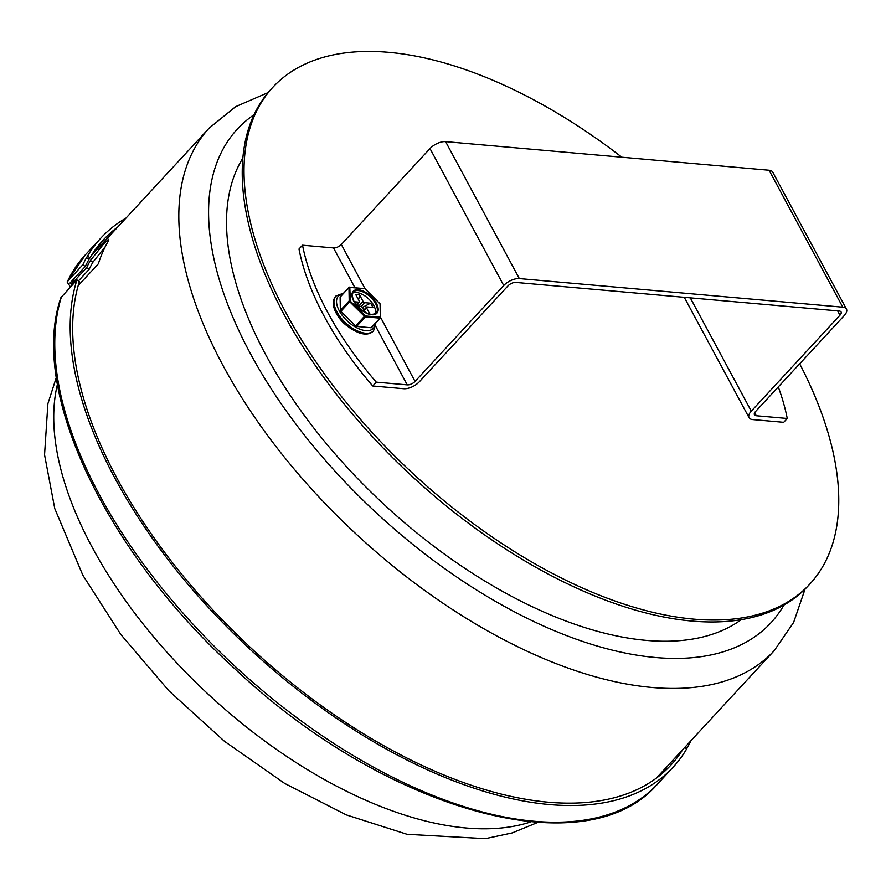 <?xml version="1.0" encoding="UTF-8"?>
<svg xmlns="http://www.w3.org/2000/svg" width="891" height="891" viewBox="0 0 891 891"><rect width="100%" height="100%" fill="white"/><g stroke="black" fill="none" stroke-linecap="round" stroke-linejoin="round"><path stroke-width="1.34" d="M690.881 740.777L690.904 740.789A389.69 200.731 -137.2 0 1 687.161 747.939L686.538 749.131L684.544 747.638M70.445 286.935L67.103 281.946L82.841 264.727A389.69 200.731 -137.2 0 1 86.572 257.577L87.552 256.007L89.969 257.822L88.989 259.392A386.638 199.161 42.8 0 0 85.246 266.532L69.988 283.037L71.436 284.118L86.683 267.623A384.812 198.225 -137.2 0 1 90.437 260.473L103.534 244.101L108.513 239.267L108.167 241.294A384.812 198.225 42.8 0 0 98.355 263.792L78.174 285.621M87.552 256.007A389.69 200.731 -137.2 0 1 100.906 238.031A389.69 200.731 -137.2 0 1 125.976 218.095M89.969 257.822A386.638 199.161 -137.2 0 1 103.144 240.102A386.638 199.161 -137.2 0 1 117.623 227.127M682.74 749.587A386.638 199.161 -137.2 0 1 670.945 765.035A386.638 199.161 -137.2 0 1 286.312 678.775A386.638 199.161 -137.2 0 1 79.355 281.701L76.949 279.897L60.9 297.661M686.538 749.131A389.69 200.731 -137.2 0 1 673.184 767.106A389.69 200.731 -137.2 0 1 285.465 680.123A389.69 200.731 -137.2 0 1 76.949 279.897M105.316 246.607L92.842 262.288A381.76 196.655 42.8 0 0 89.089 269.427L78.397 280.988M85.246 266.532L82.841 264.727M89.089 269.427L86.683 267.623M302.528 245.203A243.844 125.609 42.8 0 0 376.269 382.15L372.728 385.981A243.844 125.609 -137.2 0 1 298.986 249.035L302.528 245.203L333.512 247.932A6.092 2.896 151.7 0 0 341.32 244.479L429.997 148.563A12.196 5.792 -28.3 0 1 445.6 141.636L769.067 170.237A12.196 5.792 -28.3 0 1 772.709 172.13L846.45 309.077A12.196 5.792 151.7 0 0 842.808 307.183L519.342 278.582A12.196 5.792 151.7 0 0 503.738 285.51L415.061 381.426A6.092 2.896 151.7 0 1 407.254 384.879L375.735 326.351M376.269 382.15L407.254 384.879M690.291 297.85L751.291 411.141A12.196 5.792 151.7 0 0 749.075 417.679A12.196 5.792 151.7 0 0 752.717 419.572L783.701 422.312L787.243 418.469A243.844 125.609 42.8 0 0 778.288 386.928M787.243 418.469L756.259 415.741A6.092 2.896 -28.3 0 1 754.443 414.794A6.092 2.896 -28.3 0 1 755.557 411.519L844.222 315.603A12.196 5.792 151.7 0 0 846.45 309.077M372.728 385.981L403.712 388.721A12.196 5.792 151.7 0 0 419.316 381.805L507.993 285.877A6.092 2.896 -28.3 0 1 515.789 282.425L839.266 311.015A6.092 2.896 151.7 0 1 841.082 311.961A6.092 2.896 151.7 0 1 839.968 315.225L837.629 310.87M751.291 411.141L839.968 315.225M352.591 293.161A15.548 8.008 -137.2 0 1 368.373 298.663A15.548 8.008 -137.2 0 1 375.1 313.966M371.58 327.331A1.214 0.624 -137.2 0 1 371.491 327.621A1.214 0.624 -137.2 0 1 371.101 327.732L356.6 326.451A1.214 0.624 -137.2 0 1 355.609 325.917L340.863 311.349A1.214 0.624 -137.2 0 1 340.351 310.402L340.106 297.115A1.214 0.624 -137.2 0 1 340.195 296.826A1.214 0.624 -137.2 0 1 340.485 296.703M354.195 301.748L358.817 302.16A1.526 0.78 42.8 0 0 359.296 302.016A1.526 0.78 42.8 0 0 359.24 301.069L355.687 294.464L359.507 294.798L363.071 301.414A1.526 0.78 42.8 0 0 364.775 302.684L370.734 303.207L373.017 307.462L367.059 306.938A1.526 0.78 42.8 0 0 366.58 307.083A1.526 0.78 42.8 0 0 366.635 308.019L370.01 314.3M365.421 312.552L362.804 307.685A1.526 0.78 42.8 0 0 361.1 306.404L357.313 306.07M357.759 303.675L357.959 306.938M362.047 307.618L370.522 303.196A12.797 6.593 42.8 0 1 371.87 305.335A12.797 6.593 42.8 0 1 372.817 307.44M358.572 299.833L359.641 295.032A12.797 6.593 42.8 0 0 357.592 294.631A12.797 6.593 42.8 0 0 355.81 294.687M741.512 619.49A341.376 175.85 -137.2 0 1 646.487 640.406A341.376 175.85 -137.2 0 1 327.777 445.366A341.376 175.85 -137.2 0 1 242.708 158.353M799.661 363.806A365.767 188.413 -137.2 0 1 809.919 583.973A365.767 188.413 -137.2 0 1 413.446 474.012A365.767 188.413 -137.2 0 1 272.769 87.374A365.767 188.413 -137.2 0 1 388.777 52.335A365.767 188.413 -137.2 0 1 621.829 157.217M809.919 583.973L808.137 585.888A365.767 188.413 -137.2 0 1 411.664 475.939A365.767 188.413 -137.2 0 1 270.998 89.289L272.769 87.374M685.446 746.658L687.161 747.939M71.436 284.118A384.812 198.225 -137.2 0 1 74.532 278.115M805.052 589.074L793.603 622.475L774.246 650.619A384.812 198.225 -137.2 0 1 652.19 687.484A384.812 198.225 -137.2 0 1 281.033 453.018A384.812 198.225 -137.2 0 1 209.118 128.159L91.35 255.55M102.777 249.458A381.76 196.655 -137.2 0 1 104.626 248.021M67.582 281.233A389.69 200.731 -137.2 0 1 85.469 254.715L67.103 281.924M95.894 248.867A386.638 199.161 -137.2 0 1 102.187 243.822M667.314 766.282A386.638 199.161 -137.2 0 1 662.77 772.954M88.989 259.392L86.572 257.577M92.842 262.288L90.437 260.473M673.184 767.106L657.758 783.802A389.69 200.731 -137.2 0 1 270.04 696.818A389.69 200.731 -137.2 0 1 61.524 296.592M784.024 604.933A363.472 187.233 -137.2 0 1 655.709 657.525A363.472 187.233 -137.2 0 1 292.66 419.795A363.472 187.233 -137.2 0 1 253.89 114.828M354.774 287.425L333.512 247.932M754.655 412.745L756.259 415.741M341.32 244.479L365.054 288.751L380.056 303.798L380.312 317.085L365.566 316.004L350.33 301.169L349.818 287.403L365.054 288.751M380.568 317.363L415.061 381.426M842.808 307.183L769.067 170.237M503.738 285.51L429.997 148.563M445.6 141.636L519.342 278.582M353.293 292.07A15.548 8.008 -137.2 0 1 370.144 296.748A15.548 8.008 -137.2 0 1 376.125 313.175C369.965 316.472 362.581 312.529 353.972 301.347C351.745 295.3 351.522 292.203 353.293 292.07M353.783 301.247A16.149 8.32 42.8 0 0 376.537 313.576A16.149 8.32 42.8 0 0 364.865 291.903A16.149 8.32 42.8 0 0 353.783 301.247M350.33 301.169L349.729 301.748L364.475 316.327L365.076 315.737M355.609 325.917L364.475 316.327A1.214 0.624 42.8 0 0 365.466 316.862L365.566 316.004M356.6 326.451L365.466 316.862L379.967 318.143L380.067 317.285M371.101 327.732L379.967 318.143A1.214 0.624 42.8 0 0 380.357 318.031A1.214 0.624 42.8 0 0 380.457 317.742L380.312 317.085M380.201 304.444L380.056 303.798M365.076 288.773L380.312 304.165L380.357 318.031L371.491 327.621M363.951 288.394L364.564 288.484M365.132 288.695L349.06 287.225A1.214 0.624 42.8 0 1 349.45 287.114L350.063 287.203M340.195 296.826L349.06 287.225A1.214 0.624 42.8 0 0 348.971 287.515L349.818 287.403M340.106 297.115L348.971 287.515L349.216 300.813L350.074 300.69M340.351 310.402L349.216 300.813A1.214 0.624 42.8 0 0 349.729 301.748L340.863 311.349M375.156 323.656A23.779 12.251 -137.2 0 1 360.521 329.425A23.779 12.251 -137.2 0 1 339.248 310.747A23.779 12.251 -137.2 0 1 342.935 293.863M343.67 293.072L335.974 295.99A25.605 13.187 42.8 0 0 336.898 311.794A25.605 13.187 42.8 0 0 355.754 330.115A25.605 13.187 42.8 0 0 373.574 330.75L375.891 322.854M373.396 330.94A25.605 13.187 -137.2 0 1 373.229 331.14A25.605 13.187 -137.2 0 1 355.398 330.494A25.605 13.187 -137.2 0 1 336.553 312.173A25.605 13.187 -137.2 0 1 335.629 296.369A25.605 13.187 -137.2 0 1 335.807 296.18M358.817 302.16L356.3 304.867M357.625 305.134A6.627 3.419 42.8 0 0 356.734 304.778M364.775 302.684L361.3 306.437M363.071 301.414L358.65 306.192M366.635 308.019L364.33 310.514M530.824 821.892A335.283 172.709 -137.2 0 1 92.296 547.486A335.283 172.709 -137.2 0 1 57.447 384.244M774.246 650.619L656.467 777.999M104.581 248.11L102.643 249.603M100.906 238.031L85.469 254.715M657.758 783.802C586.412 867.789 384.645 810.71 234.055 668.083C104.893 550.56 28.835 389.868 60.889 297.672M209.118 128.159L235.658 106.653L268.057 92.619M684.266 297.316L749.075 417.679M335.974 295.99L335.629 296.369C332.298 300.434 332.499 306.036 336.219 313.153C340.529 321.551 348.225 328.144 359.296 332.956C365.41 334.882 370.055 334.281 373.229 331.14L373.574 330.75M359.296 302.016L356.467 305.078M366.58 307.083L363.985 309.879M56.345 377.383L47.902 403.668L44.55 454.811L54.774 508.605L82.852 575.241L120.831 634.503L168.844 690.748L224.421 741.267L284.73 783.456L346.254 814.875L407.053 834.299L485.328 838.665L512.202 832.918L537.752 822.438"/></g></svg>
